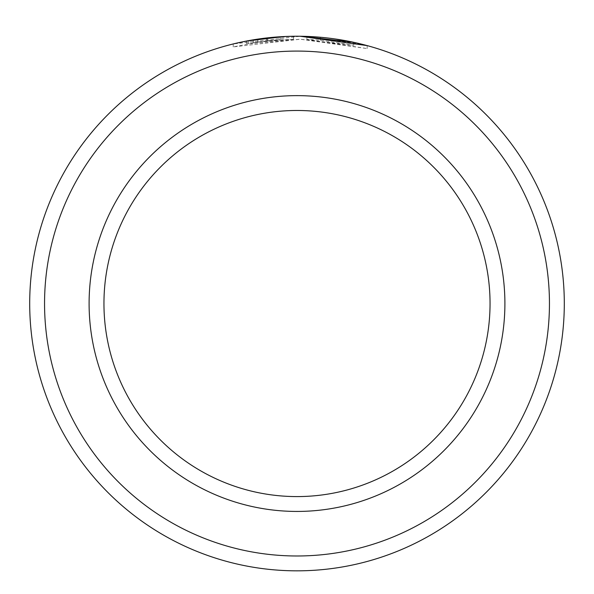 <?xml version="1.0" encoding="UTF-8"?>
<svg xmlns="http://www.w3.org/2000/svg" width="594" height="594" viewBox="0 0 594 594"><rect width="100%" height="100%" fill="white"/><g stroke="black" fill="none" stroke-linecap="round" stroke-linejoin="round"><path stroke-width="0.45" stroke-dasharray="2.97 2.23" d="M257.878 42.077L233.234 46.919L300.193 39.219L246.621 43.993L257.878 42.077L257.878 39.107L233.234 43.949L300.193 36.249L283.776 36.561M251.203 40.184L248.931 40.592M247.156 40.919L246.629 41.023L246.621 43.993M320.285 37.251L320.285 40.221L320.285 37.251A267.3 267.3 0 0 0 306.89 36.412L306.89 39.382A267.3 267.3 0 0 1 320.285 40.221L353.772 45.3L300.193 39.219L367.159 48.574L306.89 39.382L306.89 36.412L363.513 44.639M266.713 40.927A267.3 267.3 0 0 0 253.319 42.798L273.411 40.244L266.713 40.927L266.713 37.957L273.411 37.274L253.319 39.828A267.3 267.3 0 0 1 266.713 37.957M293.495 39.226L293.495 36.256L273.411 37.274L257.818 39.122L293.495 36.256L293.495 39.226L257.818 42.092L280.108 39.739L280.108 36.769L280.108 39.739L273.411 40.244L293.495 39.226M44.55 303.534A252.45 252.45 0 0 1 297 51.084A252.45 252.45 0 0 1 549.45 303.534A252.45 252.45 0 0 1 297 555.984A252.45 252.45 0 0 1 44.55 303.534M564.3 303.534A267.3 267.3 0 0 0 297 36.234A267.3 267.3 0 0 0 29.7 303.534A267.3 267.3 0 0 0 297 570.834A267.3 267.3 0 0 0 564.3 303.534M490.05 303.534A193.05 193.05 0 0 1 297 496.584A193.05 193.05 0 0 1 103.95 303.534A193.05 193.05 0 0 1 297 110.484A193.05 193.05 0 0 1 490.05 303.534A193.05 193.05 0 0 0 297 110.484A193.05 193.05 0 0 0 103.95 303.534M353.764 45.3L353.764 42.33L352.955 42.152M336.1 39.107L323.619 37.563M267.345 40.852L267.345 37.882M257.818 42.092L257.818 39.122M253.319 42.798L253.319 39.828M248.344 43.666L248.344 40.696M367.159 48.574L367.159 45.604M233.227 46.919L233.227 43.949"/><path stroke-width="0.89" d="M256.779 39.278L251.203 40.184M248.931 40.592L247.156 40.919M246.621 41.023L283.776 36.561M363.513 44.639L367.159 45.604L300.193 36.249M549.45 303.534A252.45 252.45 0 0 0 297 51.084A252.45 252.45 0 0 0 44.55 303.534A252.45 252.45 0 0 0 297 555.984A252.45 252.45 0 0 0 549.45 303.534M29.7 303.534A267.3 267.3 0 0 1 297 36.234A267.3 267.3 0 0 1 564.3 303.534A267.3 267.3 0 0 1 297 570.834A267.3 267.3 0 0 1 29.7 303.534M490.05 303.534A193.05 193.05 0 0 0 297 110.484A193.05 193.05 0 0 0 103.95 303.534A193.05 193.05 0 0 0 297 496.584A193.05 193.05 0 0 0 490.05 303.534M301.381 36.271L353.764 42.33M352.955 42.152L336.1 39.107M323.619 37.563L320.285 37.251M504.9 303.534A207.9 207.9 0 0 1 297 511.434A207.9 207.9 0 0 1 89.1 303.534A207.9 207.9 0 0 1 297 95.634A207.9 207.9 0 0 1 504.9 303.534"/></g></svg>
